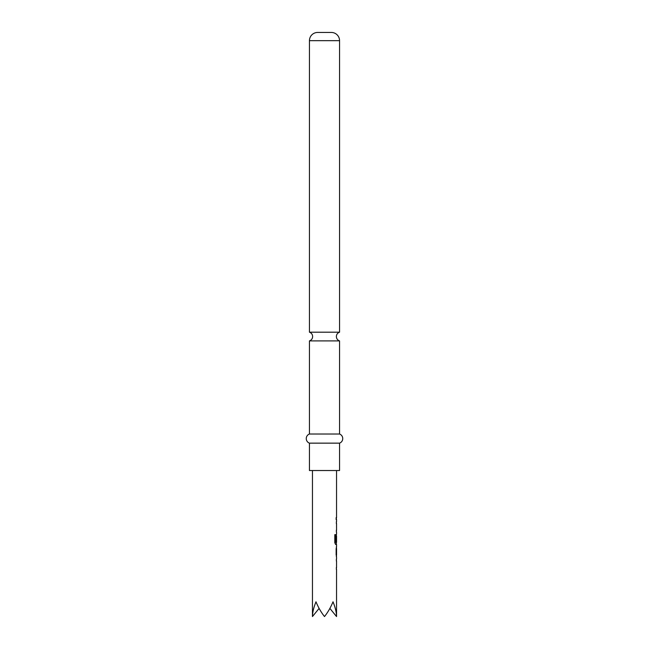 <?xml version="1.0" encoding="UTF-8"?>
<svg xmlns="http://www.w3.org/2000/svg" width="649" height="649" viewBox="0 0 649 649"><rect width="100%" height="100%" fill="white"/><g stroke="black" fill="none" stroke-linecap="round" stroke-linejoin="round"><path stroke-width="0.97" d="M309.443 434.019L309.443 340.903L339.557 340.903L339.557 434.019L309.443 434.019A4.859 4.859 0 0 0 309.443 443.145L309.443 470.525L339.557 470.525L339.557 443.145L309.443 443.145M336.498 561.044L336.36 559.333M336.36 569.205L336.498 567.494M336.474 556.956L336.474 546.669M336.133 548.583L336.133 555.041M336.36 544.292L335.606 544.495L334.803 542.71L334.803 534.654L335.655 534.654L335.655 542.24L336.498 542.369M336.482 536.042L336.133 541.493L336.377 534.395M336.498 523.67L336.36 521.958M336.36 531.831L336.498 530.119M336.133 517.667L336.133 519.581M312.453 470.525L312.453 616.55C312.51 612.437 313.678 607.521 315.982 601.793C318.359 607.521 321.198 612.437 324.5 616.55C327.802 612.437 330.641 607.521 333.018 601.793C335.322 607.521 336.49 612.437 336.547 616.55L329.887 608.397M309.443 332.191L339.557 332.191L339.557 40.66A8.21 8.21 0 0 0 331.347 32.45L317.653 32.45A8.21 8.21 0 0 0 309.443 40.66L309.443 332.191C311.455 332.953 312.518 334.405 312.64 336.547C312.518 338.689 311.455 340.141 309.443 340.903M339.557 434.019A4.859 4.859 0 0 1 339.557 443.145M312.453 616.55L319.113 608.397M335.492 534.654L335.703 542.369M336.304 536.042L336.304 541.493M336.498 548.583L336.498 555.033M339.557 40.66L309.443 40.66M339.557 340.903C337.545 340.141 336.482 338.689 336.36 336.547C336.482 334.405 337.545 332.953 339.557 332.191M336.547 470.525L336.547 517.667M336.547 519.581L336.547 521.755M336.547 523.67L336.547 530.119M336.547 532.034L336.547 534.208M336.547 535.92L336.547 542.369M336.547 544.495L336.547 546.669M336.547 548.583L336.547 555.033M336.547 556.956L336.547 559.122M336.547 561.044L336.547 567.494M336.547 569.408L336.547 616.55M336.36 517.667L336.36 519.581M336.36 521.755L336.36 523.67M336.36 530.119L336.36 532.034M336.36 534.419L336.36 535.92M336.36 542.369L336.36 544.495M336.36 546.872L336.36 548.583M336.36 555.033L336.36 556.745M336.36 559.122L336.36 561.044M336.36 567.494L336.36 569.408"/></g></svg>
